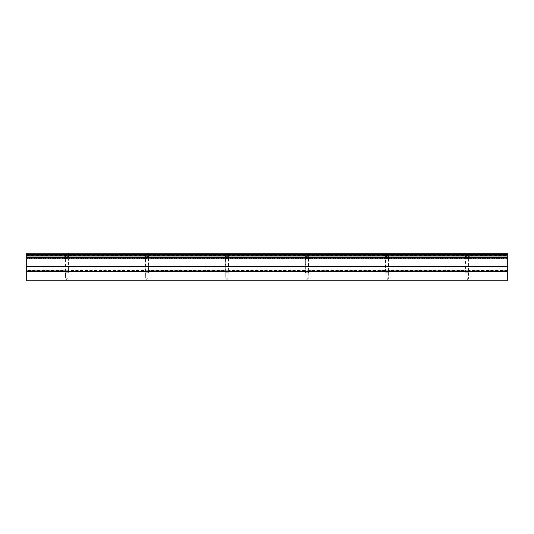 <?xml version="1.0" encoding="UTF-8"?>
<svg xmlns="http://www.w3.org/2000/svg" width="534" height="534" viewBox="0 0 534 534"><rect width="100%" height="100%" fill="white"/><g stroke="black" fill="none" stroke-linecap="round" stroke-linejoin="round"><path stroke-width="0.4" stroke-dasharray="2.67 2" d="M467.25 258.643L465.127 258.643L467.25 258.643M467.25 258.503L464.987 258.503L467.25 258.503M467.25 255.873L465.261 255.873L467.25 255.873M467.25 256.153L464.987 256.153L467.25 256.153M467.25 256.046L468.512 255.873L467.25 256.046M467.25 276.165L466.055 276.165L467.25 276.165M467.25 275.971L465.868 275.971L467.25 275.971M465.988 255.873L466.623 255.873L465.988 255.873L465.988 257.515L466.623 257.515L465.988 257.515M466.623 257.515L468.512 257.515L466.623 257.515L466.623 255.873L466.623 257.515M467.877 257.515L467.877 255.873L467.877 257.515M468.512 257.515L468.512 255.873M226.95 258.643L224.827 258.643L226.95 258.643M226.95 258.503L224.687 258.503L226.95 258.503M226.95 255.873L224.961 255.873L226.95 255.873M226.95 256.153L224.687 256.153L226.95 256.153M226.95 256.046L228.212 255.873L226.95 256.046M226.95 276.165L225.755 276.165L226.95 276.165M226.95 275.971L225.568 275.971L226.95 275.971M225.688 255.873L226.323 255.873L225.688 255.873L225.688 257.515L226.323 257.515L225.688 257.515M226.323 257.515L228.212 257.515L226.323 257.515L226.323 255.873L226.323 257.515M227.577 257.515L227.577 255.873L227.577 257.515M228.212 257.515L228.212 255.873M307.05 258.643L304.927 258.643L307.05 258.643M307.05 258.503L304.787 258.503L307.05 258.503M307.05 255.873L305.061 255.873L307.05 255.873M307.05 256.153L304.787 256.153L307.05 256.153M307.05 256.046L308.312 255.873L307.05 256.046M307.05 276.165L305.855 276.165L307.05 276.165M307.05 275.971L305.668 275.971L307.05 275.971M305.788 255.873L306.423 255.873L305.788 255.873L305.788 257.515L306.423 257.515L305.788 257.515M306.423 257.515L308.312 257.515L306.423 257.515L306.423 255.873L306.423 257.515M307.677 257.515L307.677 255.873L307.677 257.515M308.312 257.515L308.312 255.873M387.15 258.643L385.027 258.643L387.15 258.643M387.15 258.503L384.887 258.503L387.15 258.503M387.15 255.873L385.161 255.873L387.15 255.873M387.15 256.153L384.887 256.153L387.15 256.153M387.15 256.046L388.412 255.873L387.15 256.046M387.15 276.165L385.955 276.165L387.15 276.165M387.15 275.971L385.768 275.971L387.15 275.971M385.888 255.873L386.523 255.873L385.888 255.873L385.888 257.515L386.523 257.515L385.888 257.515M386.523 257.515L388.412 257.515L386.523 257.515L386.523 255.873L386.523 257.515M387.777 257.515L387.777 255.873L387.777 257.515M388.412 257.515L388.412 255.873M146.85 258.643L144.727 258.643L146.85 258.643M146.85 258.503L144.587 258.503L146.85 258.503M146.85 255.873L144.861 255.873L146.85 255.873M146.85 256.153L144.587 256.153L146.85 256.153M146.85 256.046L148.112 255.873L146.85 256.046M146.85 276.165L145.655 276.165L146.85 276.165M146.85 275.971L145.468 275.971L146.85 275.971M145.588 255.873L146.223 255.873L145.588 255.873L145.588 257.515L146.223 257.515L145.588 257.515M146.223 257.515L148.112 257.515L146.223 257.515L146.223 255.873L146.223 257.515M147.477 257.515L147.477 255.873L147.477 257.515M148.112 257.515L148.112 255.873M66.75 258.643L64.627 258.643L66.75 258.643M66.75 258.503L64.487 258.503L66.75 258.503M66.75 255.873L64.761 255.873L66.75 255.873M66.75 256.153L64.487 256.153L66.75 256.153M66.75 256.046L68.012 255.873L66.75 256.046M66.75 276.165L65.555 276.165L66.75 276.165M66.75 275.971L65.368 275.971L66.75 275.971M65.488 255.873L66.123 255.873L65.488 255.873L65.488 257.515L66.123 257.515L65.488 257.515M66.123 257.515L68.012 257.515L66.123 257.515L66.123 255.873L66.123 257.515M67.377 257.515L67.377 255.873L67.377 257.515M68.012 257.515L68.012 255.873M67.911 272.754L67.911 278.761L65.589 278.761L66.75 279.462L67.911 278.761L65.589 278.761L65.589 272.754L67.911 272.754L65.589 272.754M148.011 272.754L148.011 278.761L145.689 278.761L146.85 279.462L148.011 278.761L145.689 278.761L145.689 272.754L148.011 272.754L145.689 272.754M228.111 272.754L228.111 278.761L225.789 278.761L226.95 279.462L228.111 278.761L225.789 278.761L225.789 272.754L228.111 272.754L225.789 272.754M308.211 272.754L308.211 278.761L305.889 278.761L307.05 279.462L308.211 278.761L305.889 278.761L305.889 272.754L308.211 272.754L305.889 272.754M388.311 272.754L388.311 278.761L385.989 278.761L387.15 279.462L388.311 278.761L385.989 278.761L385.989 272.754L388.311 272.754L385.989 272.754M65.188 272.754L68.312 272.754L65.188 272.754L65.188 270.751L68.312 270.751L26.7 270.751L26.7 271.379L507.3 271.379L507.3 253.236L507.3 254.438L507.3 253.236L26.7 253.236L507.3 253.236L26.7 253.236L26.7 258.643L507.3 258.643L26.7 258.643L26.7 253.236L26.7 254.811L507.3 254.811M68.312 272.754L68.312 270.751L148.412 270.751L145.288 270.751L145.288 272.754L148.412 272.754L148.412 270.751L228.512 270.751L225.388 270.751L225.388 272.754L228.512 272.754L228.512 270.751L308.612 270.751L305.488 270.751L305.488 272.754L308.612 272.754L308.612 270.751L388.712 270.751L385.588 270.751L385.588 272.754L388.712 272.754L388.712 270.751L468.812 270.751L465.688 270.751L465.688 272.754L468.812 272.754L468.812 270.751L507.3 270.751L507.3 271.379M468.411 272.754L468.411 278.761L466.089 278.761L467.25 279.462L468.411 278.761L466.089 278.761L466.089 272.754L468.411 272.754L466.089 272.754M26.7 280.764L26.7 270.751M507.3 280.764L507.3 270.751M468.812 272.754L465.688 272.754M388.712 272.754L385.588 272.754M308.612 272.754L305.488 272.754M228.512 272.754L225.388 272.754M148.412 272.754L145.288 272.754M225.248 256.988L225.248 253.236L228.652 253.236L225.248 253.236L228.652 253.236L225.248 253.236L225.248 256.988L228.652 256.988L228.652 253.236L228.652 256.988L225.248 256.988M145.148 256.988L145.148 253.236L148.552 253.236L145.148 253.236L148.552 253.236L145.148 253.236L145.148 256.988L148.552 256.988L148.552 253.236L148.552 256.988L145.148 256.988M385.448 256.988L385.448 253.236L388.852 253.236L385.448 253.236L388.852 253.236L385.448 253.236L385.448 256.988L388.852 256.988L388.852 253.236L388.852 256.988L385.448 256.988M305.348 256.988L305.348 253.236L308.752 253.236L305.348 253.236L308.752 253.236L305.348 253.236L305.348 256.988L308.752 256.988L308.752 253.236L308.752 256.988L305.348 256.988M65.048 256.988L65.048 253.236L68.452 253.236L65.048 253.236L68.452 253.236L65.048 253.236L65.048 256.988L68.452 256.988L68.452 253.236L68.452 256.988L65.048 256.988M26.7 254.811L26.7 271.379L26.7 270.431L65.048 270.431L65.048 258.643L68.452 258.643L68.452 270.431C69.06 271.172 64.44 271.172 65.048 270.431C64.44 271.172 69.06 271.172 68.452 270.431L145.148 270.431L145.148 258.643L148.552 258.643L148.552 270.431C149.16 271.172 144.54 271.172 145.148 270.431C144.54 271.172 149.16 271.172 148.552 270.431L225.248 270.431L225.248 258.643L228.652 258.643L228.652 270.431C229.26 271.172 224.64 271.172 225.248 270.431C224.64 271.172 229.26 271.172 228.652 270.431L305.348 270.431L305.348 258.643L308.752 258.643L308.752 270.431C309.36 271.172 304.74 271.172 305.348 270.431C304.74 271.172 309.36 271.172 308.752 270.431L385.448 270.431C384.84 271.172 389.46 271.172 388.852 270.431C389.46 271.172 384.84 271.172 385.448 270.431L385.448 258.643L388.852 258.643L385.448 258.643M465.548 258.643L468.952 258.643L465.548 258.643L465.548 270.431C464.94 271.172 469.56 271.172 468.952 270.431C469.56 271.172 464.94 271.172 465.548 270.431L388.852 270.431L388.852 258.643M465.548 256.988L465.548 253.236L468.952 253.236L465.548 253.236L468.952 253.236L465.548 253.236L465.548 256.988L468.952 256.988L468.952 253.236L468.952 256.988L465.548 256.988M507.3 270.431L468.952 270.431L468.952 258.643M26.7 256.988L507.3 256.988M308.752 258.643L305.348 258.643M228.652 258.643L225.248 258.643M148.552 258.643L145.148 258.643M68.452 258.643L65.048 258.643M26.7 254.925L507.3 254.925M26.7 255.292L507.3 255.292M26.7 255.412L507.3 255.412M26.7 270.431L26.7 271.379M26.7 253.303L507.3 253.303M26.7 254.438L507.3 254.438M26.7 258.336L507.3 258.336L26.7 258.336M26.7 255.786L507.3 255.786M26.7 257.682L507.3 257.682M26.7 266.186L507.3 266.186M26.7 266.713L507.3 266.713M465.127 258.643L465.261 255.873M466.055 276.165L465.868 258.643M468.632 258.643L468.445 276.165M469.239 255.873L469.373 258.643M224.827 258.643L224.961 255.873M225.755 276.165L225.568 258.643M228.332 258.643L228.145 276.165M228.939 255.873L229.073 258.643M304.927 258.643L305.061 255.873M305.855 276.165L305.668 258.643M308.432 258.643L308.245 276.165M309.039 255.873L309.173 258.643M385.027 258.643L385.161 255.873M385.955 276.165L385.768 258.643M388.532 258.643L388.345 276.165M389.139 255.873L389.273 258.643M144.727 258.643L144.861 255.873M145.655 276.165L145.468 258.643M148.232 258.643L148.045 276.165M148.839 255.873L148.973 258.643M64.627 258.643L64.761 255.873M65.555 276.158L65.368 258.643M68.132 258.643L67.945 276.158M68.739 255.873L68.873 258.643"/><path stroke-width="0.8" d="M507.3 271.379L26.7 271.379L26.7 280.764L507.3 280.764L507.3 253.236L26.7 253.236L507.3 253.303M26.7 271.379L26.7 256.988L507.3 256.988M26.7 256.988L26.7 253.303M26.7 266.186L507.3 266.186M26.7 266.713L507.3 266.713M26.7 257.682L507.3 257.682M26.7 255.786L507.3 255.786M26.7 254.438L507.3 254.438"/></g></svg>
